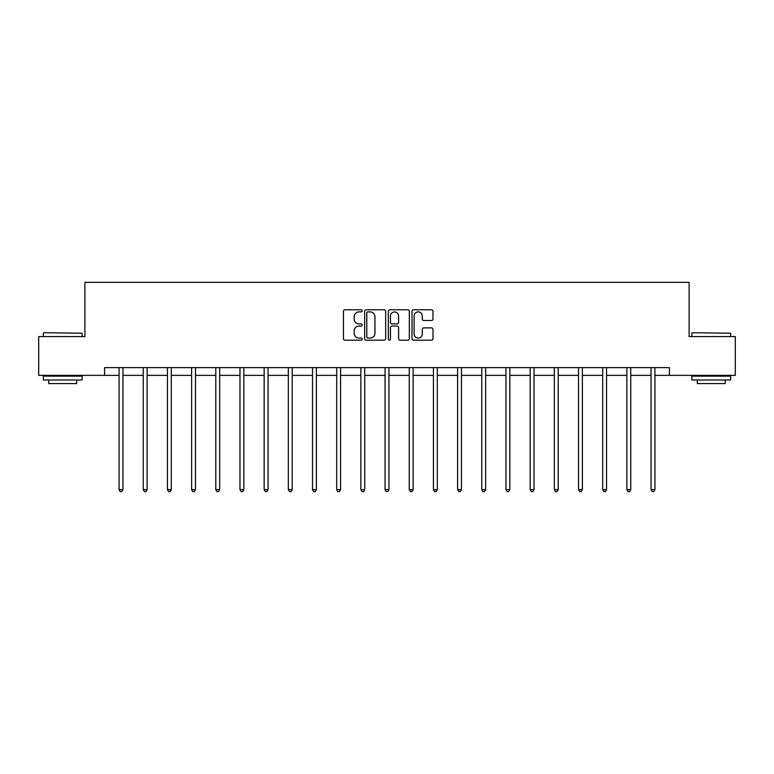<?xml version="1.0" encoding="UTF-8"?>
<svg xmlns="http://www.w3.org/2000/svg" width="774" height="774" viewBox="0 0 774 774"><rect width="100%" height="100%" fill="white"/><g stroke="black" fill="none" stroke-linecap="round" stroke-linejoin="round"><path stroke-width="1.16" d="M362.203 310.829A1.064 1.064 0 0 0 361.139 309.764L344.972 309.764A1.519 1.519 0 0 0 343.443 311.293L343.443 338.673A1.519 1.519 0 0 0 344.972 340.192L361.139 340.192A1.064 1.064 0 0 0 362.203 339.128A1.064 1.064 0 0 0 361.139 338.064L359.039 338.064A4.867 4.867 0 0 1 354.173 333.197L354.173 330.914A4.867 4.867 0 0 1 359.039 326.048L361.139 326.048A1.064 1.064 0 0 0 362.203 324.983A1.064 1.064 0 0 0 361.139 323.919L359.039 323.919A4.867 4.867 0 0 1 354.173 319.052L354.173 316.769A4.867 4.867 0 0 1 359.039 311.893L361.139 311.893A1.064 1.064 0 0 0 362.203 310.829M431.466 320.494A1.519 1.519 0 0 0 432.985 318.975L432.985 311.293A1.519 1.519 0 0 0 431.466 309.764L413.51 309.764A1.519 1.519 0 0 0 411.991 311.293L411.991 338.673A1.519 1.519 0 0 0 413.51 340.192L431.466 340.192A1.519 1.519 0 0 0 432.985 338.673L432.985 329.395A1.519 1.519 0 0 0 431.466 327.876L423.784 327.876A1.519 1.519 0 0 0 422.265 329.395L422.265 334A4.073 4.073 0 0 1 418.192 338.064A4.073 4.073 0 0 1 414.119 334L414.119 315.966A4.073 4.073 0 0 1 418.192 311.893A4.073 4.073 0 0 1 422.265 315.966L422.265 318.975A1.519 1.519 0 0 0 423.784 320.494L431.466 320.494M104.577 375.361L38.7 375.361L38.7 336.603L84.888 336.603L84.888 282.355L689.112 282.355L689.112 336.603L735.3 336.603L735.3 375.361L669.423 375.361L669.423 367.611L104.577 367.611L104.577 375.361L119.07 375.361M385.665 311.293A1.519 1.519 0 0 0 384.146 309.764L366.189 309.764A1.519 1.519 0 0 0 364.67 311.293L364.67 338.673A1.519 1.519 0 0 0 366.189 340.192L384.146 340.192A1.519 1.519 0 0 0 385.665 338.673L385.665 311.293M389.854 309.764L407.811 309.764A1.519 1.519 0 0 1 409.33 311.293L409.33 338.673A1.519 1.519 0 0 1 407.811 340.192L400.119 340.192A1.519 1.519 0 0 1 398.6 338.673L398.6 327.566A1.519 1.519 0 0 0 397.081 326.048L391.983 326.048A1.519 1.519 0 0 0 390.464 327.566L390.464 339.128A1.064 1.064 0 0 1 389.399 340.192A1.064 1.064 0 0 1 388.335 339.128L388.335 311.293A1.519 1.519 0 0 1 389.854 309.764M122.95 375.361L143.248 375.361M147.128 375.361L167.436 375.361M171.306 375.361L191.613 375.361M195.493 375.361L215.791 375.361M219.671 375.361L239.979 375.361M243.849 375.361L264.157 375.361M268.036 375.361L288.334 375.361M292.214 375.361L312.522 375.361M316.392 375.361L336.7 375.361M340.579 375.361L360.877 375.361M364.757 375.361L385.065 375.361M388.935 375.361L409.243 375.361M413.123 375.361L433.421 375.361M437.3 375.361L457.608 375.361M461.478 375.361L481.786 375.361M485.666 375.361L505.964 375.361M509.843 375.361L530.151 375.361M534.021 375.361L554.329 375.361M558.209 375.361L578.507 375.361M582.387 375.361L602.694 375.361M606.564 375.361L626.872 375.361M630.752 375.361L651.05 375.361M654.93 375.361L669.423 375.361M367.863 311.893A1.064 1.064 0 0 0 366.799 312.957L366.799 337A1.064 1.064 0 0 0 367.863 338.064L370.069 338.064A4.867 4.867 0 0 0 374.945 333.197L374.945 316.769A4.867 4.867 0 0 0 370.069 311.893L367.863 311.893M398.6 316.044A4.073 4.073 0 0 0 394.527 311.97A4.073 4.073 0 0 0 390.464 316.044L390.464 322.4A1.519 1.519 0 0 0 391.983 323.919L397.081 323.919A1.519 1.519 0 0 0 398.6 322.4L398.6 316.044M123.153 367.611L123.056 367.834A1.548 1.548 0 0 0 122.95 368.414L122.95 489.632L119.07 489.632L119.07 368.414A1.548 1.548 0 0 0 118.954 367.834L118.867 367.611M122.95 489.632L121.779 491.645L120.231 491.645L119.07 489.632M43.818 332.733L82.102 333.197L43.818 332.733M62.723 380.005L43.354 380.005L43.354 376.135L82.102 376.135L82.102 380.005L62.723 380.005M76.674 380.005L76.674 383.575L48.772 383.575L48.772 380.005M692.362 332.733L730.646 333.197L692.362 332.733M711.277 380.005L691.898 380.005L691.898 376.135L730.646 376.135L730.646 380.005L711.277 380.005M725.228 380.005L725.228 383.575L697.326 383.575L697.326 380.005M147.331 367.611L147.244 367.834A1.548 1.548 0 0 0 147.128 368.414L147.128 489.632L143.248 489.632L143.248 368.414A1.548 1.548 0 0 0 143.142 367.834L143.045 367.611M147.128 489.632L145.967 491.645L144.419 491.645L143.248 489.632M171.509 367.611L171.422 367.834A1.548 1.548 0 0 0 171.306 368.414L171.306 489.632L167.436 489.632L167.436 368.414A1.548 1.548 0 0 0 167.319 367.834L167.232 367.611M171.306 489.632L170.145 491.645L168.597 491.645L167.436 489.632M195.696 367.611L195.599 367.834A1.548 1.548 0 0 0 195.493 368.414L195.493 489.632L191.613 489.632L191.613 368.414A1.548 1.548 0 0 0 191.497 367.834L191.41 367.611M195.493 489.632L194.322 491.645L192.774 491.645L191.613 489.632M219.874 367.611L219.787 367.834A1.548 1.548 0 0 0 219.671 368.414L219.671 489.632L215.791 489.632L215.791 368.414A1.548 1.548 0 0 0 215.685 367.834L215.588 367.611M219.671 489.632L218.51 491.645L216.962 491.645L215.791 489.632M244.052 367.611L243.965 367.834A1.548 1.548 0 0 0 243.849 368.414L243.849 489.632L239.979 489.632L239.979 368.414A1.548 1.548 0 0 0 239.863 367.834L239.776 367.611M243.849 489.632L242.688 491.645L241.14 491.645L239.979 489.632M268.239 367.611L268.143 367.834A1.548 1.548 0 0 0 268.036 368.414L268.036 489.632L264.157 489.632L264.157 368.414A1.548 1.548 0 0 0 264.04 367.834L263.953 367.611M268.036 489.632L266.866 491.645L265.318 491.645L264.157 489.632M292.417 367.611L292.33 367.834A1.548 1.548 0 0 0 292.214 368.414L292.214 489.632L288.334 489.632L288.334 368.414A1.548 1.548 0 0 0 288.228 367.834L288.131 367.611M292.214 489.632L291.053 491.645L289.505 491.645L288.334 489.632M316.595 367.611L316.508 367.834A1.548 1.548 0 0 0 316.392 368.414L316.392 489.632L312.522 489.632L312.522 368.414A1.548 1.548 0 0 0 312.406 367.834L312.319 367.611M316.392 489.632L315.231 491.645L313.683 491.645L312.522 489.632M340.783 367.611L340.686 367.834A1.548 1.548 0 0 0 340.579 368.414L340.579 489.632L336.7 489.632L336.7 368.414A1.548 1.548 0 0 0 336.584 367.834L336.497 367.611M340.579 489.632L339.409 491.645L337.861 491.645L336.7 489.632M364.96 367.611L364.873 367.834A1.548 1.548 0 0 0 364.757 368.414L364.757 489.632L360.877 489.632L360.877 368.414A1.548 1.548 0 0 0 360.771 367.834L360.674 367.611M364.757 489.632L363.596 491.645L362.048 491.645L360.877 489.632M389.138 367.611L389.051 367.834A1.548 1.548 0 0 0 388.935 368.414L388.935 489.632L385.065 489.632L385.065 368.414A1.548 1.548 0 0 0 384.949 367.834L384.862 367.611M388.935 489.632L387.774 491.645L386.226 491.645L385.065 489.632M413.326 367.611L413.229 367.834A1.548 1.548 0 0 0 413.123 368.414L413.123 489.632L409.243 489.632L409.243 368.414A1.548 1.548 0 0 0 409.127 367.834L409.04 367.611M413.123 489.632L411.952 491.645L410.404 491.645L409.243 489.632M437.503 367.611L437.416 367.834A1.548 1.548 0 0 0 437.3 368.414L437.3 489.632L433.421 489.632L433.421 368.414A1.548 1.548 0 0 0 433.314 367.834L433.217 367.611M437.3 489.632L436.139 491.645L434.591 491.645L433.421 489.632M461.681 367.611L461.594 367.834A1.548 1.548 0 0 0 461.478 368.414L461.478 489.632L457.608 489.632L457.608 368.414A1.548 1.548 0 0 0 457.492 367.834L457.405 367.611M461.478 489.632L460.317 491.645L458.769 491.645L457.608 489.632M485.869 367.611L485.772 367.834A1.548 1.548 0 0 0 485.666 368.414L485.666 489.632L481.786 489.632L481.786 368.414A1.548 1.548 0 0 0 481.67 367.834L481.583 367.611M485.666 489.632L484.495 491.645L482.947 491.645L481.786 489.632M510.047 367.611L509.96 367.834A1.548 1.548 0 0 0 509.843 368.414L509.843 489.632L505.964 489.632L505.964 368.414A1.548 1.548 0 0 0 505.857 367.834L505.761 367.611M509.843 489.632L508.682 491.645L507.134 491.645L505.964 489.632M534.224 367.611L534.137 367.834A1.548 1.548 0 0 0 534.021 368.414L534.021 489.632L530.151 489.632L530.151 368.414A1.548 1.548 0 0 0 530.035 367.834L529.948 367.611M534.021 489.632L532.86 491.645L531.312 491.645L530.151 489.632M558.412 367.611L558.315 367.834A1.548 1.548 0 0 0 558.209 368.414L558.209 489.632L554.329 489.632L554.329 368.414A1.548 1.548 0 0 0 554.213 367.834L554.126 367.611M558.209 489.632L557.038 491.645L555.49 491.645L554.329 489.632M582.59 367.611L582.503 367.834A1.548 1.548 0 0 0 582.387 368.414L582.387 489.632L578.507 489.632L578.507 368.414A1.548 1.548 0 0 0 578.401 367.834L578.304 367.611M582.387 489.632L581.226 491.645L579.678 491.645L578.507 489.632M606.768 367.611L606.681 367.834A1.548 1.548 0 0 0 606.564 368.414L606.564 489.632L602.694 489.632L602.694 368.414A1.548 1.548 0 0 0 602.578 367.834L602.491 367.611M606.564 489.632L605.403 491.645L603.855 491.645L602.694 489.632M630.955 367.611L630.858 367.834A1.548 1.548 0 0 0 630.752 368.414L630.752 489.632L626.872 489.632L626.872 368.414A1.548 1.548 0 0 0 626.756 367.834L626.669 367.611M630.752 489.632L629.581 491.645L628.033 491.645L626.872 489.632M655.133 367.611L655.046 367.834A1.548 1.548 0 0 0 654.93 368.414L654.93 489.632L651.05 489.632L651.05 368.414A1.548 1.548 0 0 0 650.944 367.834L650.847 367.611M654.93 489.632L653.769 491.645L652.221 491.645L651.05 489.632M43.354 336.603L43.354 333.197M52.187 376.135L52.187 375.361M73.269 376.135L73.269 375.361M82.102 336.603L82.102 333.197M691.898 336.603L691.898 333.197M700.731 376.135L700.731 375.361M721.813 376.135L721.813 375.361M730.646 336.603L730.646 333.197"/></g></svg>
